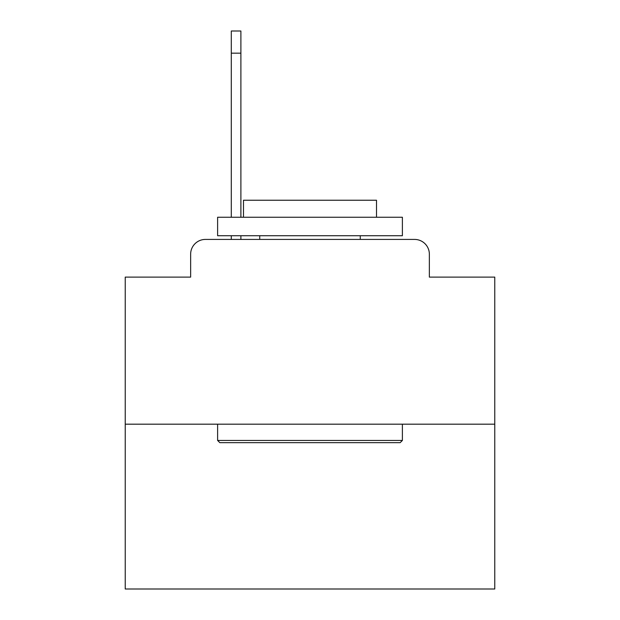 <?xml version="1.0" encoding="UTF-8"?>
<svg xmlns="http://www.w3.org/2000/svg" width="620" height="620" viewBox="0 0 620 620"><rect width="100%" height="100%" fill="white"/><g stroke="black" fill="none" stroke-linecap="round" stroke-linejoin="round"><path stroke-width="0.93" d="M190.642 254.2L190.642 277.109L190.642 254.2A14.779 14.779 0 0 1 205.422 239.421L231.291 239.421L231.291 235.724M494.768 424.189L125.232 424.189L125.232 589L494.768 589L494.768 277.109L429.358 277.109L429.358 254.2A14.779 14.779 0 0 0 414.579 239.421L205.422 239.421M125.232 424.189L125.232 277.109L190.642 277.109M240.893 235.724L240.893 239.421L252.356 239.421M367.644 239.421L414.579 239.421M429.358 277.109L429.358 254.2M231.291 217.248L231.291 31L240.893 31L240.893 217.248M231.291 31L240.893 31M400.164 442.664L219.837 442.664L217.612 440.448L402.388 440.448L400.164 442.664M217.612 217.248L402.388 217.248L402.388 235.724L217.612 235.724L217.612 217.248M376.518 217.248L376.518 200.245L243.482 200.245L243.482 217.248M217.612 424.189L217.612 440.448M402.388 424.189L402.388 440.448M259.741 235.724L259.741 239.421M360.259 235.724L360.259 239.421M231.291 53.173L240.893 53.173"/></g></svg>
